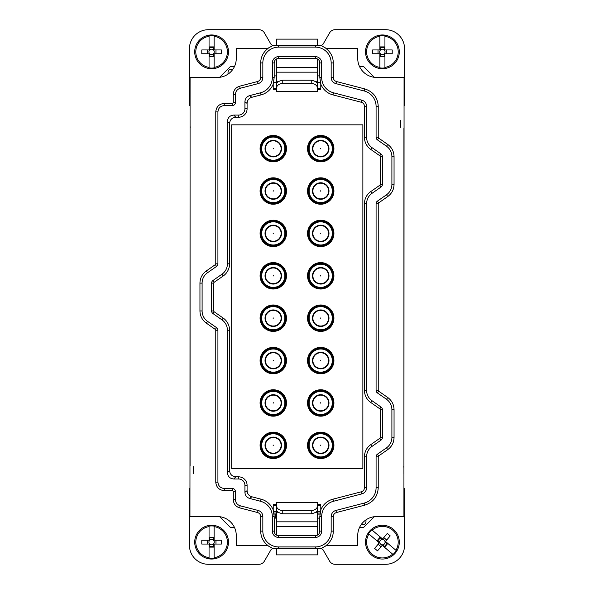<?xml version="1.0" encoding="UTF-8"?>
<svg xmlns="http://www.w3.org/2000/svg" width="594" height="594" viewBox="0 0 594 594"><rect width="100%" height="100%" fill="white"/><g stroke="black" fill="none" stroke-linecap="round" stroke-linejoin="round"><path stroke-width="0.89" d="M318.852 395.352A7.848 7.848 0 0 1 328.341 401.099A7.848 7.848 0 0 1 322.594 410.588A7.848 7.848 0 0 1 313.105 404.841A7.848 7.848 0 0 1 318.852 395.352M232.276 490.629L232.276 488.476A3.163 3.163 0 0 1 235.439 491.639L235.439 499.651L233.286 499.651C233.546 503.823 235.662 506.563 239.634 507.863L257.558 512.525C259.519 513.164 260.558 514.515 260.684 516.565L260.684 531.118C260.833 537.132 263.291 541.973 268.065 545.634L236.263 545.634L236.263 535.513A18.978 18.978 179 0 0 217.285 516.535L189.946 516.535L190.08 77.465L217.285 77.465A18.978 18.978 179 0 0 236.263 58.487L236.263 48.366L268.154 48.366C263.32 52.027 260.833 56.89 260.684 62.949L260.684 77.495C260.558 79.551 259.519 80.895 257.558 81.534L239.634 86.204C235.662 87.504 233.546 90.236 233.286 94.409L233.286 102.428A1.01 1.01 0 0 1 232.276 103.438L224.242 103.438C219.097 103.935 216.268 106.764 215.763 111.917L215.763 263.818L215.332 264.642L206.274 270.975C202.19 273.99 200.081 278.037 199.948 283.115L199.948 310.952C200.081 316.03 202.19 320.077 206.274 323.091L215.332 329.418L215.763 330.249L215.763 482.15C216.268 487.303 219.097 490.124 224.242 490.629L232.276 490.629A1.01 1.01 0 0 1 233.286 491.639L233.286 499.651M233.286 102.428L235.439 102.428L235.439 94.409C235.632 91.298 237.214 89.256 240.176 88.283L258.1 83.62A6.326 6.326 0 0 0 262.838 77.495L262.838 62.949A15.815 15.815 0 0 1 278.653 47.126L315.347 47.126A15.815 15.815 0 0 1 331.162 62.949L331.162 77.495A6.326 6.326 0 0 0 335.9 83.62L364.248 91.001A15.815 15.815 0 0 1 376.084 106.304L376.084 137.281A3.163 3.163 0 0 0 377.435 139.88L386.494 146.206A12.652 12.652 0 0 1 391.899 156.578L391.899 184.415A12.652 12.652 0 0 1 386.494 194.795L377.435 201.121A3.163 3.163 0 0 0 376.084 203.712L376.084 390.347A3.163 3.163 0 0 0 377.435 392.946L386.494 399.272A12.652 12.652 0 0 1 391.899 409.645L391.899 437.481A12.652 12.652 0 0 1 386.494 447.854L377.435 454.187A3.163 3.163 0 0 0 376.084 456.779L376.084 487.756A15.815 15.815 0 0 1 364.248 503.066L335.9 510.446A6.326 6.326 0 0 0 331.162 516.565L331.162 531.118A15.815 15.815 0 0 1 315.347 546.933L278.653 546.933A15.815 15.815 0 0 1 262.838 531.118L262.838 516.565A6.326 6.326 0 0 0 258.1 510.446L240.176 505.776C237.214 504.811 235.632 502.769 235.439 499.651M235.439 102.428A3.163 3.163 0 0 1 232.276 105.591L224.242 105.591L224.242 103.438M232.276 488.476L224.242 488.476C220.404 488.097 218.295 485.989 217.916 482.15L217.916 330.249A3.163 3.163 0 0 0 216.565 327.65L207.506 321.324A12.652 12.652 0 0 1 202.101 310.952L202.101 283.115A12.652 12.652 0 0 1 207.506 272.743L216.565 266.409A3.163 3.163 0 0 0 217.916 263.818L217.916 111.917C218.295 108.071 220.404 105.962 224.242 105.591M212.942 280.517L222 274.19A12.652 12.652 0 0 0 227.405 263.818L227.405 121.399C227.784 117.56 229.893 115.451 233.732 115.08L238.602 115.08L238.602 117.233L235.885 117.233C232.046 117.605 229.937 119.713 229.559 123.559L229.559 263.818A14.805 14.805 0 0 1 223.233 275.958L214.174 282.284A1.01 1.01 0 0 0 213.743 283.115L213.743 310.952A1.01 1.01 0 0 0 214.174 311.783L212.942 313.543A3.163 3.163 0 0 1 211.59 310.952L211.59 283.115A3.163 3.163 0 0 1 212.942 280.517L214.174 282.284M272.327 77.495L274.183 77.495L274.183 62.949L272.327 62.949L272.327 77.495A15.815 15.815 0 0 1 260.491 92.805L249.666 95.619C246.703 96.592 245.122 98.634 244.928 101.745L244.928 108.754A6.326 6.326 0 0 1 238.602 115.08M272.327 62.949A6.326 6.326 0 0 1 278.653 56.623L278.653 58.442L315.347 58.442A4.507 4.507 0 0 1 319.683 61.739L319.817 77.495L320.79 84.14L320.79 89.471L317.56 89.471M315.347 58.442L315.347 56.623L278.653 56.623M315.347 56.623A6.326 6.326 0 0 1 321.673 62.949L319.817 62.949M333.509 92.805L332.967 94.892L361.315 102.265L361.857 100.186L333.509 92.805A15.815 15.815 0 0 1 321.673 77.495L321.673 62.949M361.857 100.186A6.326 6.326 0 0 1 366.595 106.304L364.441 106.304L364.441 137.281A14.805 14.805 0 0 0 370.767 149.421L379.826 155.754A1.01 1.01 0 0 1 380.257 156.578L380.257 184.415A1.01 1.01 0 0 1 379.826 185.246L370.767 191.58A14.805 14.805 0 0 0 364.441 203.712L364.441 390.347A14.805 14.805 0 0 0 370.767 402.487L379.826 408.813A1.01 1.01 0 0 1 380.257 409.645L380.257 437.481A1.01 1.01 0 0 1 379.826 438.313L370.767 444.639A14.805 14.805 0 0 0 364.441 456.779L364.441 487.756A4.173 4.173 0 0 1 361.315 491.795L332.967 499.175A17.969 17.969 0 0 0 320.79 509.927L319.817 516.565L319.683 532.328A4.507 4.507 0 0 1 315.347 535.625L278.653 535.625A4.507 4.507 0 0 1 274.317 532.328L274.183 516.565L273.21 509.919L273.21 504.588L276.44 504.588M379.826 155.754L381.058 153.987L372 147.654A12.652 12.652 0 0 1 366.595 137.281L366.595 106.304M381.058 153.987A3.163 3.163 0 0 1 382.41 156.578L382.41 184.415A3.163 3.163 0 0 1 381.058 187.013L379.826 185.246M379.826 408.813L381.058 407.053L372 400.72A12.652 12.652 0 0 1 366.595 390.347L366.595 203.712A12.652 12.652 0 0 1 372 193.34L381.058 187.013M381.058 407.053A3.163 3.163 0 0 1 382.41 409.645L382.41 437.481A3.163 3.163 0 0 1 381.058 440.08L379.826 438.313M364.441 487.756L366.595 487.756L366.595 456.779A12.652 12.652 0 0 1 372 446.406L381.058 440.08M366.595 487.756A6.326 6.326 0 0 1 361.857 493.881L361.315 491.795M319.817 531.118L321.673 531.118L321.673 516.565A15.815 15.815 0 0 1 333.509 501.262L361.857 493.881M321.673 531.118A6.326 6.326 0 0 1 315.347 537.444L278.653 537.444A6.326 6.326 0 0 1 272.327 531.118L272.327 516.565L274.183 516.565M212.942 313.543L222 319.876A12.652 12.652 0 0 1 227.405 330.249L227.405 472.661C227.784 476.499 229.893 478.608 233.732 478.987L238.602 478.987A6.326 6.326 0 0 1 244.928 485.313L244.928 492.322C245.122 495.433 246.703 497.475 249.666 498.44L260.491 501.262A15.815 15.815 0 0 1 272.327 516.565M278.653 47.126L278.653 45.307L272.379 45.842L267.731 48.366M278.653 45.307L315.347 45.307L321.621 45.842L326.269 48.366M325.846 48.366C330.68 52.027 333.167 56.89 333.316 62.949L333.316 77.495C333.442 79.551 334.481 80.895 336.442 81.534L364.79 88.914C373.21 91.669 377.695 97.461 378.237 106.304L378.237 137.281L378.668 138.112L387.726 144.439C391.81 147.46 393.919 151.507 394.052 156.578L394.052 184.415C393.919 189.493 391.81 193.54 387.726 196.555L378.668 202.888L378.237 203.712L378.237 390.347L378.668 391.179L387.726 397.505C391.81 400.519 393.919 404.566 394.052 409.645L394.052 437.481C393.919 442.56 391.81 446.606 387.726 449.621L378.668 455.954L378.237 456.779L378.237 487.756C377.695 496.599 373.21 502.398 364.79 505.152L336.442 512.525C334.481 513.164 333.442 514.515 333.316 516.565L333.316 531.118C333.167 537.132 330.709 541.973 325.935 545.634L357.737 545.634L357.737 535.513A18.978 18.978 179 0 1 376.715 516.535L403.92 516.535L404.054 128.081L404.054 77.465L376.715 77.465A18.978 18.978 179 0 1 357.737 58.487L357.737 48.366L325.846 48.366M278.653 546.933L278.653 548.752L315.347 548.752L321.621 548.217L326.351 545.634M267.649 545.634L272.379 548.217L278.653 548.752M222 319.876L223.233 318.109L214.174 311.783M223.233 318.109A14.805 14.805 0 0 1 229.559 330.249L229.559 470.507C229.937 474.346 232.046 476.455 235.885 476.834L238.602 476.834A8.479 8.479 0 0 1 247.089 485.313L247.089 490.659C247.275 493.77 248.856 495.804 251.819 496.777L261.033 499.175A17.969 17.969 0 0 1 273.21 509.919M361.315 102.265A4.173 4.173 0 0 1 364.441 106.304M332.967 94.892A17.969 17.969 0 0 1 320.79 84.14M274.183 62.949L274.317 61.739A4.507 4.507 0 0 1 278.653 58.442M274.183 77.495L273.21 84.14A17.969 17.969 0 0 1 261.033 94.892L251.819 97.29C248.856 98.255 247.275 100.297 247.089 103.408L247.089 108.754A8.479 8.479 0 0 1 238.602 117.233M193.354 473.745L193.228 466.557L193.354 473.745M276.44 89.471L273.21 89.471L273.21 84.14M400.646 120.255L400.772 127.443L400.646 120.255M317.56 504.588L320.79 504.588L320.79 509.927M190.191 127.443L190.191 126.752M190.08 465.919L190.08 120.307M228.022 74.139L228.022 72.401C228.2 70.478 229.254 69.424 231.185 69.238L232.922 69.238M403.92 473.693L403.92 128.081M403.809 466.557L403.809 467.248L403.801 466.557M365.978 519.861L365.978 521.599C365.8 523.522 364.746 524.576 362.815 524.762L361.078 524.762M190.08 121.131L190.08 126.812M283.435 439.812A11.576 11.576 0 0 1 278.824 455.516A11.576 11.576 0 0 1 263.112 450.913A11.576 11.576 0 0 1 267.723 435.202A11.576 11.576 0 0 1 283.435 439.812M284.103 439.441A12.34 12.34 0 0 1 279.187 456.185A12.34 12.34 0 0 1 262.451 451.277A12.34 12.34 0 0 1 267.359 434.533A12.34 12.34 0 0 1 284.103 439.441M280.517 441.401A8.249 8.249 0 0 0 269.32 438.12A8.249 8.249 0 0 0 266.03 449.316A8.249 8.249 0 0 0 277.235 452.598A8.249 8.249 0 0 0 280.517 441.401M284.868 439.025A13.209 13.209 0 0 1 279.603 456.949A13.209 13.209 0 0 1 261.687 451.692A13.209 13.209 0 0 1 266.944 433.769A13.209 13.209 0 0 1 284.868 439.025M263.112 154.188A11.576 11.576 0 0 1 267.723 138.484A11.576 11.576 0 0 1 283.435 143.087A11.576 11.576 0 0 1 278.824 158.798A11.576 11.576 0 0 1 263.112 154.188M262.451 154.559A12.34 12.34 0 0 1 267.359 137.815A12.34 12.34 0 0 1 284.103 142.723A12.34 12.34 0 0 1 279.187 159.467A12.34 12.34 0 0 1 262.451 154.559M280.517 144.684A8.249 8.249 0 0 0 269.32 141.402A8.249 8.249 0 0 0 266.03 152.599A8.249 8.249 0 0 0 277.235 155.88A8.249 8.249 0 0 0 280.517 144.684M261.687 154.975A13.209 13.209 0 0 1 266.944 137.051A13.209 13.209 0 0 1 284.868 142.308A13.209 13.209 0 0 1 279.603 160.232A13.209 13.209 0 0 1 261.687 154.975M283.435 227.866A11.576 11.576 0 0 1 278.824 243.577A11.576 11.576 0 0 1 263.112 238.966A11.576 11.576 0 0 1 267.723 223.255A11.576 11.576 0 0 1 283.435 227.866M284.103 227.502A12.34 12.34 0 0 1 279.187 244.245A12.34 12.34 0 0 1 262.451 239.33A12.34 12.34 0 0 1 267.359 222.594A12.34 12.34 0 0 1 284.103 227.502M280.517 229.462A8.249 8.249 0 0 0 269.32 226.173A8.249 8.249 0 0 0 266.03 237.377A8.249 8.249 0 0 0 277.235 240.659A8.249 8.249 0 0 0 280.517 229.462M284.868 227.086A13.209 13.209 0 0 1 279.603 245.01A13.209 13.209 0 0 1 261.687 239.746A13.209 13.209 0 0 1 266.944 221.829A13.209 13.209 0 0 1 284.868 227.086M283.435 312.644A11.576 11.576 0 0 1 278.824 328.356A11.576 11.576 0 0 1 263.112 323.745A11.576 11.576 0 0 1 267.723 308.034A11.576 11.576 0 0 1 283.435 312.644M284.103 312.281A12.34 12.34 0 0 1 279.187 329.024A12.34 12.34 0 0 1 262.451 324.109A12.34 12.34 0 0 1 267.359 307.365A12.34 12.34 0 0 1 284.103 312.281M280.517 314.241A8.249 8.249 0 0 0 269.32 310.952A8.249 8.249 0 0 0 266.03 322.148A8.249 8.249 0 0 0 277.235 325.438A8.249 8.249 0 0 0 280.517 314.241M284.868 311.865A13.209 13.209 0 0 1 279.603 329.781A13.209 13.209 0 0 1 261.687 324.524A13.209 13.209 0 0 1 266.944 306.601A13.209 13.209 0 0 1 284.868 311.865M283.435 397.423A11.576 11.576 0 0 1 278.824 413.134A11.576 11.576 0 0 1 263.112 408.524A11.576 11.576 0 0 1 267.723 392.812A11.576 11.576 0 0 1 283.435 397.423M284.103 397.059A12.34 12.34 0 0 1 279.187 413.795A12.34 12.34 0 0 1 262.451 408.887A12.34 12.34 0 0 1 267.359 392.144A12.34 12.34 0 0 1 284.103 397.059M280.517 399.012A8.249 8.249 0 0 0 269.32 395.73A8.249 8.249 0 0 0 266.03 406.927A8.249 8.249 0 0 0 277.235 410.216A8.249 8.249 0 0 0 280.517 399.012M284.868 396.636A13.209 13.209 0 0 1 279.603 414.56A13.209 13.209 0 0 1 261.687 409.303A13.209 13.209 0 0 1 266.944 391.379A13.209 13.209 0 0 1 284.868 396.636M283.435 355.034A11.576 11.576 0 0 1 278.824 370.745A11.576 11.576 0 0 1 263.112 366.134A11.576 11.576 0 0 1 267.723 350.423A11.576 11.576 0 0 1 283.435 355.034M284.103 354.67A12.34 12.34 0 0 1 279.187 371.406A12.34 12.34 0 0 1 262.451 366.498A12.34 12.34 0 0 1 267.359 349.755A12.34 12.34 0 0 1 284.103 354.67M280.517 356.623A8.249 8.249 0 0 0 269.32 353.341A8.249 8.249 0 0 0 266.03 364.538A8.249 8.249 0 0 0 277.235 367.827A8.249 8.249 0 0 0 280.517 356.623M284.868 354.254A13.209 13.209 0 0 1 279.603 372.171A13.209 13.209 0 0 1 261.687 366.914A13.209 13.209 0 0 1 266.944 348.99A13.209 13.209 0 0 1 284.868 354.254M263.112 196.577A11.576 11.576 0 0 1 267.723 180.866A11.576 11.576 0 0 1 283.435 185.477A11.576 11.576 0 0 1 278.824 201.188A11.576 11.576 0 0 1 263.112 196.577M262.451 196.941A12.34 12.34 0 0 1 267.359 180.205A12.34 12.34 0 0 1 284.103 185.113A12.34 12.34 0 0 1 279.187 201.856A12.34 12.34 0 0 1 262.451 196.941M280.517 187.073A8.249 8.249 0 0 0 269.32 183.784A8.249 8.249 0 0 0 266.03 194.988A8.249 8.249 0 0 0 277.235 198.27A8.249 8.249 0 0 0 280.517 187.073M261.687 197.364A13.209 13.209 0 0 1 266.944 179.44A13.209 13.209 0 0 1 284.868 184.697A13.209 13.209 0 0 1 279.603 202.621A13.209 13.209 0 0 1 261.687 197.364M263.112 281.356A11.576 11.576 0 0 1 267.723 265.644A11.576 11.576 0 0 1 283.435 270.255A11.576 11.576 0 0 1 278.824 285.966A11.576 11.576 0 0 1 263.112 281.356M262.451 281.719A12.34 12.34 0 0 1 267.359 264.976A12.34 12.34 0 0 1 284.103 269.891A12.34 12.34 0 0 1 279.187 286.635A12.34 12.34 0 0 1 262.451 281.719M280.517 271.852A8.249 8.249 0 0 0 269.32 268.562A8.249 8.249 0 0 0 266.03 279.759A8.249 8.249 0 0 0 277.235 283.048A8.249 8.249 0 0 0 280.517 271.852M261.687 282.135A13.209 13.209 0 0 1 266.944 264.219A13.209 13.209 0 0 1 284.868 269.476A13.209 13.209 0 0 1 279.603 287.399A13.209 13.209 0 0 1 261.687 282.135M330.888 439.812A11.576 11.576 0 0 1 326.277 455.516A11.576 11.576 0 0 1 310.565 450.913A11.576 11.576 0 0 1 315.176 435.202A11.576 11.576 0 0 1 330.888 439.812M331.549 439.441A12.34 12.34 0 0 1 326.641 456.185A12.34 12.34 0 0 1 309.897 451.277A12.34 12.34 0 0 1 314.813 434.533A12.34 12.34 0 0 1 331.549 439.441M327.97 441.401A8.249 8.249 0 0 0 316.765 438.12A8.249 8.249 0 0 0 313.483 449.316A8.249 8.249 0 0 0 324.68 452.598A8.249 8.249 0 0 0 327.97 441.401M332.313 439.025A13.209 13.209 0 0 1 327.056 456.949A13.209 13.209 0 0 1 309.132 451.692A13.209 13.209 0 0 1 314.397 433.769A13.209 13.209 0 0 1 332.313 439.025M310.565 154.188A11.576 11.576 0 0 1 315.176 138.484A11.576 11.576 0 0 1 330.888 143.087A11.576 11.576 0 0 1 326.277 158.798A11.576 11.576 0 0 1 310.565 154.188M309.897 154.559A12.34 12.34 0 0 1 314.813 137.815A12.34 12.34 0 0 1 331.549 142.723A12.34 12.34 0 0 1 326.641 159.467A12.34 12.34 0 0 1 309.897 154.559M327.97 144.684A8.249 8.249 0 0 0 316.765 141.402A8.249 8.249 0 0 0 313.483 152.599A8.249 8.249 0 0 0 324.68 155.88A8.249 8.249 0 0 0 327.97 144.684M309.132 154.975A13.209 13.209 0 0 1 314.397 137.051A13.209 13.209 0 0 1 332.313 142.308A13.209 13.209 0 0 1 327.056 160.232A13.209 13.209 0 0 1 309.132 154.975M330.888 227.866A11.576 11.576 0 0 1 326.277 243.577A11.576 11.576 0 0 1 310.565 238.966A11.576 11.576 0 0 1 315.176 223.255A11.576 11.576 0 0 1 330.888 227.866M331.549 227.502A12.34 12.34 0 0 1 326.641 244.245A12.34 12.34 0 0 1 309.897 239.33A12.34 12.34 0 0 1 314.813 222.594A12.34 12.34 0 0 1 331.549 227.502M327.97 229.462A8.249 8.249 0 0 0 316.765 226.173A8.249 8.249 0 0 0 313.483 237.377A8.249 8.249 0 0 0 324.68 240.659A8.249 8.249 0 0 0 327.97 229.462M332.313 227.086A13.209 13.209 0 0 1 327.056 245.01A13.209 13.209 0 0 1 309.132 239.746A13.209 13.209 0 0 1 314.397 221.829A13.209 13.209 0 0 1 332.313 227.086M330.888 312.644A11.576 11.576 0 0 1 326.277 328.356A11.576 11.576 0 0 1 310.565 323.745A11.576 11.576 0 0 1 315.176 308.034A11.576 11.576 0 0 1 330.888 312.644M331.549 312.281A12.34 12.34 0 0 1 326.641 329.024A12.34 12.34 0 0 1 309.897 324.109A12.34 12.34 0 0 1 314.813 307.365A12.34 12.34 0 0 1 331.549 312.281M327.97 314.241A8.249 8.249 0 0 0 316.765 310.952A8.249 8.249 0 0 0 313.483 322.148A8.249 8.249 0 0 0 324.68 325.438A8.249 8.249 0 0 0 327.97 314.241M332.313 311.865A13.209 13.209 0 0 1 327.056 329.781A13.209 13.209 0 0 1 309.132 324.524A13.209 13.209 0 0 1 314.397 306.601A13.209 13.209 0 0 1 332.313 311.865M330.888 397.423A11.576 11.576 0 0 1 326.277 413.134A11.576 11.576 0 0 1 310.565 408.524A11.576 11.576 0 0 1 315.176 392.812A11.576 11.576 0 0 1 330.888 397.423M331.549 397.059A12.34 12.34 0 0 1 326.641 413.795A12.34 12.34 0 0 1 309.897 408.887A12.34 12.34 0 0 1 314.813 392.144A12.34 12.34 0 0 1 331.549 397.059M327.97 399.012A8.249 8.249 0 0 0 316.765 395.73A8.249 8.249 0 0 0 313.483 406.927A8.249 8.249 0 0 0 324.68 410.216A8.249 8.249 0 0 0 327.97 399.012M332.313 396.636A13.209 13.209 0 0 1 327.056 414.56A13.209 13.209 0 0 1 309.132 409.303A13.209 13.209 0 0 1 314.397 391.379A13.209 13.209 0 0 1 332.313 396.636M330.888 355.034A11.576 11.576 0 0 1 326.277 370.745A11.576 11.576 0 0 1 310.565 366.134A11.576 11.576 0 0 1 315.176 350.423A11.576 11.576 0 0 1 330.888 355.034M331.549 354.67A12.34 12.34 0 0 1 326.641 371.406A12.34 12.34 0 0 1 309.897 366.498A12.34 12.34 0 0 1 314.813 349.755A12.34 12.34 0 0 1 331.549 354.67M327.97 356.623A8.249 8.249 0 0 0 316.765 353.341A8.249 8.249 0 0 0 313.483 364.538A8.249 8.249 0 0 0 324.68 367.827A8.249 8.249 0 0 0 327.97 356.623M332.313 354.254A13.209 13.209 0 0 1 327.056 372.171A13.209 13.209 0 0 1 309.132 366.914A13.209 13.209 0 0 1 314.397 348.99A13.209 13.209 0 0 1 332.313 354.254M330.888 270.255A11.576 11.576 0 0 1 326.277 285.966A11.576 11.576 0 0 1 310.565 281.356A11.576 11.576 0 0 1 315.176 265.644A11.576 11.576 0 0 1 330.888 270.255M331.549 269.891A12.34 12.34 0 0 1 326.641 286.635A12.34 12.34 0 0 1 309.897 281.719A12.34 12.34 0 0 1 314.813 264.976A12.34 12.34 0 0 1 331.549 269.891M327.97 271.852A8.249 8.249 0 0 0 316.765 268.562A8.249 8.249 0 0 0 313.483 279.759A8.249 8.249 0 0 0 324.68 283.048A8.249 8.249 0 0 0 327.97 271.852M332.313 269.476A13.209 13.209 0 0 1 327.056 287.399A13.209 13.209 0 0 1 309.132 282.135A13.209 13.209 0 0 1 314.397 264.219A13.209 13.209 0 0 1 332.313 269.476M310.565 196.577A11.576 11.576 0 0 1 315.176 180.866A11.576 11.576 0 0 1 330.888 185.477A11.576 11.576 0 0 1 326.277 201.188A11.576 11.576 0 0 1 310.565 196.577M309.897 196.941A12.34 12.34 0 0 1 314.813 180.205A12.34 12.34 0 0 1 331.549 185.113A12.34 12.34 0 0 1 326.641 201.856A12.34 12.34 0 0 1 309.897 196.941M327.97 187.073A8.249 8.249 0 0 0 316.765 183.784A8.249 8.249 0 0 0 313.483 194.988A8.249 8.249 0 0 0 324.68 198.27A8.249 8.249 0 0 0 327.97 187.073M309.132 197.364A13.209 13.209 0 0 1 314.397 179.44A13.209 13.209 0 0 1 332.313 184.697A13.209 13.209 0 0 1 327.056 202.621A13.209 13.209 0 0 1 309.132 197.364M320.79 505.39L317.56 505.39M276.44 505.39L274.228 505.39L274.228 504.588M320.337 511.701L317.56 511.701M276.44 511.701L274.799 511.701A3.163 3.156 0 0 0 273.708 511.902M274.228 505.39L274.228 505.405A9.489 9.474 0 0 0 273.21 505.524M359.459 527.606L363.431 527.606L374.354 516.683M317.56 518.116L319.817 518.116M276.44 518.116L274.183 518.116M219.646 516.683L230.569 527.606L234.541 527.606M189.946 488.379L189.449 488.379L189.449 545.322A18.978 18.978 0 0 0 208.427 564.3L258.91 564.3A6.326 6.326 0 0 0 264.389 561.137L270.782 550.066A3.163 3.163 0 0 1 273.522 548.485L275.564 548.485M318.436 548.485L320.478 548.485A3.163 3.163 0 0 1 323.218 550.066L329.611 561.137A6.326 6.326 0 0 0 335.09 564.3L385.573 564.3A18.978 18.978 0 0 0 404.551 545.322L404.551 488.379L403.92 488.379M226.403 550.252A16.884 16.884 0 0 0 219.683 527.346A16.884 16.884 0 0 0 196.777 534.065A16.884 16.884 0 0 0 203.497 556.972A16.884 16.884 0 0 0 226.403 550.252M398.166 536.092A16.884 16.884 0 0 0 376.344 526.403A16.884 16.884 0 0 0 366.654 548.225A16.884 16.884 0 0 0 388.476 557.914A16.884 16.884 0 0 0 398.166 536.092M317.56 548.618L317.56 554.87L276.44 554.87L276.44 548.618M276.44 535.038L276.44 508.939M317.56 509.452L317.56 502.613L276.44 502.613L276.44 509.452C276.581 511.538 278.69 512.978 282.766 513.788L311.234 513.788C315.31 512.978 317.419 511.538 317.56 509.452L317.56 512.243L315.733 512.243M317.56 502.613L317.56 508.115M317.56 535.038L317.56 512.243M276.44 505.821C276.745 508.531 278.853 510.157 282.766 510.699L282.766 513.788M317.56 505.821C317.255 508.531 315.147 510.157 311.234 510.699L282.766 510.699M273.21 88.61L276.44 88.61M317.56 88.61L319.772 88.61L319.772 89.471M317.56 82.299L319.201 82.299A3.163 3.156 180 0 0 320.277 82.106M273.678 82.299L276.44 82.299M319.772 88.61L319.772 88.595A9.489 9.474 180 0 0 320.79 88.476M234.541 66.394L230.569 66.394L219.646 77.317M276.44 75.884L274.183 75.884M317.56 75.884L319.817 75.884M374.354 77.317L363.431 66.394L359.459 66.394M404.054 105.621L404.551 105.621L404.551 48.678A18.978 18.978 0 0 0 385.573 29.7L335.09 29.7A6.326 6.326 0 0 0 329.611 32.863L323.218 43.934A3.163 3.163 0 0 1 320.478 45.515L318.057 45.515M275.943 45.515L273.522 45.515A3.163 3.163 0 0 1 270.782 43.934L264.389 32.863A6.326 6.326 0 0 0 258.91 29.7L208.427 29.7A18.978 18.978 0 0 0 189.449 48.678L189.449 105.621L190.08 105.621M226.403 59.935A16.884 16.884 0 0 0 219.683 37.028A16.884 16.884 0 0 0 196.777 43.748A16.884 16.884 0 0 0 203.497 66.654A16.884 16.884 0 0 0 226.403 59.935M397.223 59.935A16.884 16.884 0 0 0 390.503 37.028A16.884 16.884 0 0 0 367.597 43.748A16.884 16.884 0 0 0 374.317 66.654A16.884 16.884 0 0 0 397.223 59.935M276.44 45.448L276.44 39.13L317.56 39.13L317.56 45.448M317.56 59.021L317.56 91.387L276.44 91.387L276.44 85.885M282.766 83.301L282.766 80.212C278.69 81.022 276.581 82.462 276.44 84.548L276.44 88.179C276.745 85.469 278.853 83.843 282.766 83.301L311.234 83.301C315.147 83.843 317.255 85.469 317.56 88.179L317.56 85.885M276.44 84.548L276.44 81.757L278.267 81.757M276.44 59.021L276.44 81.757M282.766 80.212L311.234 80.212C315.31 81.022 317.419 82.462 317.56 84.548M392.649 554.157A15.771 15.771 0 0 1 368.896 534.021L368.532 533.709A16.246 16.246 0 0 1 371.807 529.848L372.171 530.16A15.771 15.771 0 0 1 395.923 550.296L396.287 550.601A16.246 16.246 0 0 1 393.013 554.462L382.217 545.314L377.517 550.861L374.621 548.411L379.328 542.857L368.532 533.709M372.171 530.16L382.595 538.996L387.303 533.449L390.199 535.907L385.491 541.453L396.287 550.601M379.328 542.857L379.737 542.374A2.688 2.688 0 0 0 383.375 544.661A2.688 2.688 0 0 0 382.187 539.478L379.863 537.511L377.405 540.406L379.737 542.374A2.688 2.688 0 0 1 382.187 539.478L382.595 538.996M380.294 537.874L377.843 540.77M378.126 544.267L381.021 546.725M386.976 543.54L384.526 546.435M383.798 537.585L386.694 540.043M385.491 541.453L385.083 541.936L387.414 543.911L384.957 546.807L382.633 544.832L382.217 545.314M209.058 557.729A15.771 15.771 0 0 1 209.058 526.588L209.058 526.113A16.246 16.246 0 0 1 214.122 526.113L214.122 526.588A15.771 15.771 0 0 1 214.122 557.729L214.122 558.204A16.246 16.246 0 0 1 209.058 558.204L209.058 544.052L201.782 544.052L201.782 540.258L209.058 540.258L209.058 526.113M214.122 526.588L214.122 540.258L221.399 540.258L221.399 544.052L214.122 544.052L214.122 558.204M209.058 540.258L209.689 540.258A2.688 2.688 0 0 0 210.306 544.512A2.688 2.688 0 0 0 213.491 540.258L213.491 537.206L209.689 537.206L209.689 540.258A2.688 2.688 0 0 1 213.491 540.258L214.122 540.258M213.491 537.778L209.689 537.778M207.209 540.258L207.209 544.052M213.491 546.539L209.689 546.539M215.971 540.258L215.971 544.052M214.122 544.052L213.491 544.052L213.491 547.104L209.689 547.104L209.689 544.052L209.058 544.052M379.878 67.412A15.771 15.771 0 0 1 379.878 36.271L379.878 35.796A16.246 16.246 0 0 1 384.942 35.796L384.942 36.271A15.771 15.771 0 0 1 384.942 67.412L384.942 67.887A16.246 16.246 0 0 1 379.878 67.887L379.878 53.742L372.601 53.742L372.601 49.948L379.878 49.948L379.878 35.796M384.942 36.271L384.942 49.948L392.218 49.948L392.218 53.742L384.942 53.742L384.942 67.887M379.878 49.948L380.509 49.948A2.688 2.688 0 0 0 381.125 54.195A2.688 2.688 0 0 0 384.311 49.948L384.311 46.896L380.509 46.896L380.509 49.948A2.688 2.688 0 0 1 384.311 49.948L384.942 49.948M384.311 47.461L380.509 47.461M378.029 49.948L378.029 53.742M384.311 56.222L380.509 56.222M386.791 49.948L386.791 53.742M384.942 53.742L384.311 53.742L384.311 56.794L380.509 56.794L380.509 53.742L379.878 53.742M209.058 67.412A15.771 15.771 0 0 1 209.058 36.271L209.058 35.796A16.246 16.246 0 0 1 214.122 35.796L214.122 36.271A15.771 15.771 0 0 1 214.122 67.412L214.122 67.887A16.246 16.246 0 0 1 209.058 67.887L209.058 53.742L201.782 53.742L201.782 49.948L209.058 49.948L209.058 35.796M214.122 36.271L214.122 49.948L221.399 49.948L221.399 53.742L214.122 53.742L214.122 67.887M209.058 49.948L209.689 49.948A2.688 2.688 0 0 0 210.306 54.195A2.688 2.688 0 0 0 213.491 49.948L213.491 46.896L209.689 46.896L209.689 49.948A2.688 2.688 0 0 1 213.491 49.948L214.122 49.948M213.491 47.461L209.689 47.461M207.209 49.948L207.209 53.742M213.491 56.222L209.689 56.222M215.971 49.948L215.971 53.742M214.122 53.742L213.491 53.742L213.491 56.794L209.689 56.794L209.689 53.742L209.058 53.742M276.44 513.053L273.916 513.053M276.44 514.1L274.049 514.077M317.56 514.1L319.943 514.1M320.084 513.053L317.56 513.053M269.513 452.242A7.848 7.848 0 0 1 266.394 441.602A7.848 7.848 0 0 1 277.034 438.476A7.848 7.848 0 0 1 280.16 449.123A7.848 7.848 0 0 1 269.513 452.242M318.852 437.741A7.848 7.848 0 0 1 328.341 443.488A7.848 7.848 0 0 1 322.594 452.977A7.848 7.848 0 0 1 313.105 447.23A7.848 7.848 0 0 1 318.852 437.741M269.513 240.303A7.848 7.848 0 0 1 266.394 229.655A7.848 7.848 0 0 1 277.034 226.529A7.848 7.848 0 0 1 280.16 237.177A7.848 7.848 0 0 1 269.513 240.303M318.852 225.802A7.848 7.848 0 0 1 328.341 231.549A7.848 7.848 0 0 1 322.594 241.038A7.848 7.848 0 0 1 313.105 235.291A7.848 7.848 0 0 1 318.852 225.802M269.513 197.913A7.848 7.848 0 0 1 266.394 187.266A7.848 7.848 0 0 1 277.034 184.147A7.848 7.848 0 0 1 280.16 194.787A7.848 7.848 0 0 1 269.513 197.913M318.852 183.412A7.848 7.848 0 0 1 328.341 189.159A7.848 7.848 0 0 1 322.594 198.648A7.848 7.848 0 0 1 313.105 192.902A7.848 7.848 0 0 1 318.852 183.412M269.513 325.081A7.848 7.848 0 0 1 266.394 314.434A7.848 7.848 0 0 1 277.034 311.308A7.848 7.848 0 0 1 280.16 321.955A7.848 7.848 0 0 1 269.513 325.081M318.852 310.573A7.848 7.848 0 0 1 328.341 316.32A7.848 7.848 0 0 1 322.594 325.809A7.848 7.848 0 0 1 313.105 320.069A7.848 7.848 0 0 1 318.852 310.573M269.513 155.524A7.848 7.848 0 0 1 266.394 144.877A7.848 7.848 0 0 1 277.034 141.758A7.848 7.848 0 0 1 280.16 152.398A7.848 7.848 0 0 1 269.513 155.524M318.852 141.023A7.848 7.848 0 0 1 328.341 146.77A7.848 7.848 0 0 1 322.594 156.259A7.848 7.848 0 0 1 313.105 150.512A7.848 7.848 0 0 1 318.852 141.023M269.513 282.692A7.848 7.848 0 0 1 266.394 272.045A7.848 7.848 0 0 1 277.034 268.919A7.848 7.848 0 0 1 280.16 279.566A7.848 7.848 0 0 1 269.513 282.692M318.852 268.191A7.848 7.848 0 0 1 328.341 273.931A7.848 7.848 0 0 1 322.594 283.427A7.848 7.848 0 0 1 313.105 277.68A7.848 7.848 0 0 1 318.852 268.191M269.513 367.471A7.848 7.848 0 0 1 266.394 356.823A7.848 7.848 0 0 1 277.034 353.697A7.848 7.848 0 0 1 280.16 364.345A7.848 7.848 0 0 1 269.513 367.471M318.852 352.962A7.848 7.848 0 0 1 328.341 358.709A7.848 7.848 0 0 1 322.594 368.198A7.848 7.848 0 0 1 313.105 362.451A7.848 7.848 0 0 1 318.852 352.962M269.513 409.853A7.848 7.848 0 0 1 266.394 399.213A7.848 7.848 0 0 1 277.034 396.087A7.848 7.848 0 0 1 280.16 406.734A7.848 7.848 0 0 1 269.513 409.853M320.663 402.725L320.782 403.215L320.663 402.725M233.286 491.639L235.439 491.639M224.242 488.476L224.242 490.629M217.916 482.15L215.763 482.15M217.916 330.249L215.763 330.249M216.565 327.65L215.332 329.418M207.506 321.324L206.274 323.091M202.101 310.952L199.948 310.952M202.101 283.115L199.948 283.115M207.506 272.743L206.274 270.975M216.565 266.409L215.332 264.642M217.916 263.818L215.763 263.818M217.916 111.917L215.763 111.917M232.276 105.591L232.276 103.438M235.439 94.409L233.286 94.409M240.176 88.283L239.634 86.204M258.1 83.62L257.558 81.534M262.838 77.495L260.684 77.495M262.838 62.949L260.684 62.949M315.347 47.126L315.347 45.307M331.162 62.949L333.316 62.949M331.162 77.495L333.316 77.495M335.9 83.62L336.442 81.534M364.248 91.001L364.79 88.914M376.084 106.304L378.237 106.304M376.084 137.281L378.237 137.281M377.435 139.88L378.668 138.112M386.494 146.206L387.726 144.439M391.899 156.578L394.052 156.578M391.899 184.415L394.052 184.415M386.494 194.795L387.726 196.555M377.435 201.121L378.668 202.888M376.084 203.712L378.237 203.712M376.084 390.347L378.237 390.347M377.435 392.946L378.668 391.179M386.494 399.272L387.726 397.505M391.899 409.645L394.052 409.645M391.899 437.481L394.052 437.481M386.494 447.854L387.726 449.621M377.435 454.187L378.668 455.954M376.084 456.779L378.237 456.779M376.084 487.756L378.237 487.756M364.248 503.066L364.79 505.152M335.9 510.446L336.442 512.525M331.162 516.565L333.316 516.565M331.162 531.118L333.316 531.118M315.347 546.933L315.347 548.752M262.838 531.118L260.684 531.118M262.838 516.565L260.684 516.565M258.1 510.446L257.558 512.525M240.176 505.776L239.634 507.863M227.405 121.399L229.559 123.559M233.732 115.08L235.885 117.233M227.405 263.818L229.559 263.818M222 274.19L223.233 275.958M213.743 283.115L211.59 283.115M211.59 310.952L213.743 310.952M227.405 330.249L229.559 330.249M227.405 472.661L229.559 470.507M233.732 478.987L235.885 476.834M238.602 478.987L238.602 476.834M244.928 485.313L247.089 485.313M244.928 492.322L247.089 490.659M249.666 498.44L251.819 496.777M260.491 501.262L261.033 499.175M272.327 531.118L274.183 531.118M278.653 535.625L278.653 537.444M315.347 537.444L315.347 535.625M321.673 516.565L319.817 516.565M333.509 501.262L332.967 499.175M366.595 456.779L364.441 456.779M372 446.406L370.767 444.639M380.257 437.481L382.41 437.481M382.41 409.645L380.257 409.645M372 400.72L370.767 402.487M366.595 390.347L364.441 390.347M366.595 203.712L364.441 203.712M372 193.34L370.767 191.58M380.257 184.415L382.41 184.415M382.41 156.578L380.257 156.578M372 147.654L370.767 149.421M366.595 137.281L364.441 137.281M321.673 77.495L319.817 77.495M260.491 92.805L261.033 94.892M249.666 95.619L251.819 97.29M244.928 101.745L247.089 103.408M244.928 108.754L247.089 108.754M362.867 124.829L362.867 468.414L231.675 468.414L231.675 124.829L362.867 124.829M317.56 521.829L276.44 521.829M278.267 512.243L276.44 512.243M311.234 510.699L311.234 513.788M276.44 72.171L317.56 72.171M315.733 81.757L317.56 81.757M311.234 83.301L311.234 80.212M275.49 514.1L275.49 518.116M273.151 445.582L273.396 445.136L273.151 445.582M320.663 445.114L320.782 445.604L320.663 445.114M273.151 233.642L273.396 233.197L273.151 233.642M320.663 233.175L320.782 233.665L320.663 233.175M273.151 191.253L273.396 190.808L273.151 191.253M320.663 190.785L320.782 191.275L320.663 190.785M273.151 318.414L273.396 317.976L273.151 318.414M320.663 317.946L320.782 318.443L320.663 317.946M273.151 148.864L273.396 148.418L273.151 148.864M320.663 148.396L320.782 148.886L320.663 148.396M273.151 276.024L273.396 275.586L273.151 276.024M320.663 275.557L320.782 276.054L320.663 275.557M273.151 360.803L273.396 360.358L273.151 360.803M320.663 360.335L320.782 360.825L320.663 360.335M273.151 403.192L273.396 402.747L273.151 403.192M317.56 526.67L276.44 526.67M276.44 67.33L317.56 67.33"/></g></svg>
